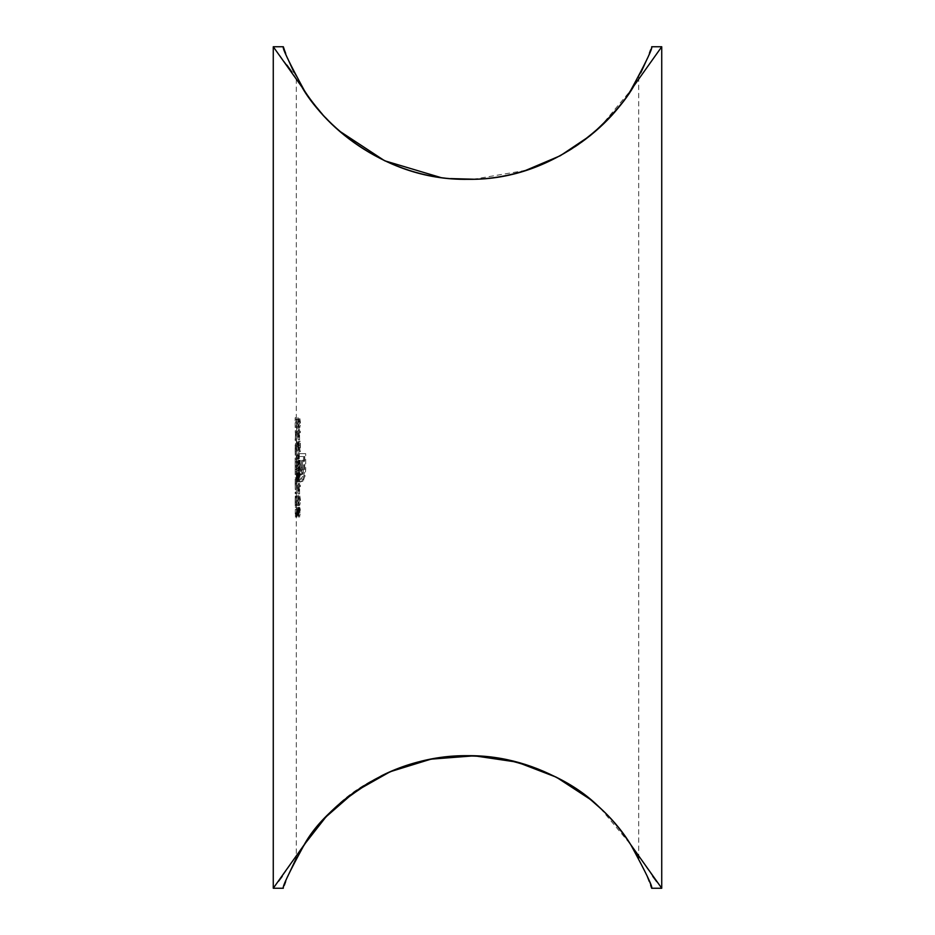 <?xml version="1.0" encoding="UTF-8"?>
<svg xmlns="http://www.w3.org/2000/svg" width="935" height="935" viewBox="0 0 935 935"><rect width="100%" height="100%" fill="white"/><g stroke="black" fill="none" stroke-linecap="round" stroke-linejoin="round"><path stroke-width="0.7" stroke-dasharray="4.67 3.51" d="M635.321 82.876L636.478 80.866M299.936 83.32L304.027 89.982M322.096 113.86C347.072 142.658 391.087 172.73 448.286 178.363C504.14 184.639 559.527 162.351 591.294 134.757M638.687 76.869L638.687 858.131C638.044 856.366 619.239 821.958 590.78 799.822C560.392 773.97 510.639 752.897 457.916 755.924M440.128 757.619C392.361 766.875 356.036 784.862 331.142 811.592M322.096 821.129L309.929 836.357M300.976 849.927L304.062 844.96M296.675 444.92L296.407 455.275L296.675 443.552L296.675 444.92L295.53 444.92L295.53 443.552L296.675 443.552M295.168 427.517L295.168 417.746L295.168 427.517L296.313 427.517L296.418 417.746L296.675 440.42L296.313 430.649L295.168 430.649L295.168 432.017L296.313 432.017L296.313 439.053L295.168 439.053L296.465 438.842M295.168 474.641L295.168 458.021L295.168 474.641L296.313 474.641L296.43 458.021L296.313 477.762L297.038 477.762L297.038 479.129L296.407 489.496L296.313 477.762L295.168 477.762L295.168 479.129L296.313 479.129L296.313 482.098M295.168 493.598L295.881 493.598L295.881 492.231L295.168 492.231L295.168 493.598L296.313 493.598L296.313 492.231L297.038 492.231L297.038 493.598L296.313 493.598L296.57 506.197L296.313 500.225M300.439 500.529C300.182 496.614 299.644 494.86 298.849 495.258C298.148 494.86 297.751 496.614 297.646 500.529C297.751 504.397 298.148 506.092 298.849 505.625C299.644 506.092 300.17 504.397 300.439 500.529L299.258 500.529C298.99 504.386 298.464 506.092 297.681 505.625L298.849 505.625M297.704 478.837L298.849 480.403L299.317 473.367L300.1 477.236L299.539 481.969L300.439 477.317C300.357 473.987 299.995 472.222 299.329 472L298.499 478.591L297.704 472.584L297.704 478.837L296.535 478.837L296.535 472.584L297.704 472.584M299.305 458.699L299.305 452.832L299.305 458.699L297.844 458.699L299.025 458.699M299.609 439.929L299.609 432.695L300.357 432.695L300.357 431.327L299.609 431.327L299.609 429.574L299.305 431.327L297.646 431.327L299.609 439.929L298.44 439.929L296.488 431.608L297.646 431.608M295.168 516.868L295.846 516.868L295.331 509.435L295.168 516.868L296.313 516.868L296.477 509.435L296.863 515.501L297.003 509.435L297.003 516.868L296.313 516.868L296.313 858.131L304.272 844.644L282.276 876.282M300.439 423.099C300.182 419.196 299.644 417.442 298.849 417.84C298.148 417.442 297.751 419.196 297.646 423.099C297.751 426.968 298.148 428.674 298.849 428.207C299.644 428.674 300.17 426.968 300.439 423.099L299.258 423.099C298.99 426.968 298.464 428.662 297.681 428.207L298.849 428.207M297.856 446.17L298.3 442.863L300.357 451.663L300.357 441.297L300.018 448.403L298.277 441.495L297.646 446.1L298.358 451.079L297.856 446.17L296.687 446.17L297.201 449.712L298.358 449.712M300.439 465.338C300.182 461.423 299.644 459.669 298.849 460.067C298.148 459.669 297.751 461.423 297.646 465.338C297.751 469.206 298.148 470.901 298.849 470.434C299.644 470.901 300.17 469.195 300.439 465.338L299.258 465.338C298.99 469.195 298.464 470.901 297.681 470.434L298.849 470.434M299.609 493.89L299.609 486.656L300.357 486.656L300.357 485.288L299.609 485.288L299.609 483.535L299.305 485.288L297.646 485.288L299.609 493.89L298.44 493.89L296.488 485.569L297.646 485.569M297.704 514.028L298.849 515.594L299.317 508.558L300.1 512.427L299.539 517.16L300.439 512.509C300.357 509.189 299.995 507.413 299.329 507.191L298.499 513.783L297.704 507.775L297.704 514.028L296.535 514.028L296.535 507.775L297.704 507.775M305.149 475.705L302.893 481.443L297.447 481.946L297.447 471.205L299.492 471.252L299.492 460.265L300.24 460.265L300.24 471.252L301.654 470.854L302.169 469.65L302.613 460.265L303.688 460.265L303.489 469.253L302.028 474.559L297.798 475.202L297.798 479.094L301.958 479.094L303.852 476.301L304.74 469.604L304.74 456.514L299.317 456.514L298.183 459.319L297.798 468.657L297.669 459.517L299.317 453.662L305.698 453.662L305.698 469.604L305.149 475.705L303.933 475.705L304.471 469.604L305.698 469.604M600.504 808.378L630.728 844.644L652.723 876.282M656.744 881.682L661.735 888.25M640.814 72.766L630.728 90.356L661.735 46.75L630.728 90.356L600.165 126.95M310.268 99.11L292.047 72.252M286.975 65.134L273.265 46.75M525.832 170.345L473.624 179.216M450.612 178.585L440.362 177.405M339.113 130.83L330.219 122.497M325.38 117.471L310.362 99.25M589.973 799.168L590.721 799.776M273.265 888.25L278.618 881.191M283.317 888.25L284.345 885.246M285.678 881.588L287.7 876.446M630.728 844.644L647.394 876.679M649.264 881.436L650.655 885.258M304.272 90.356L294.058 72.509M287.583 58.286L285.689 53.424M284.579 50.396L284.345 49.754M651.683 46.75L650.596 49.894M649.404 53.202L647.301 58.543M295.846 516.868L297.003 516.868M295.846 509.435L297.003 509.435M295.705 509.435L296.863 509.435M295.705 515.501L296.863 515.501M295.402 515.501L296.559 515.501M295.402 509.435L296.559 509.435M295.331 509.435L296.477 509.435M295.331 515.501L296.477 515.501M295.168 515.501L296.313 515.501L296.313 503.498M297.681 428.207C296.991 428.686 296.594 426.979 296.488 423.099L297.646 423.099M296.488 423.099C296.582 419.196 296.979 417.442 297.681 417.84L298.849 417.84M297.681 417.84C298.464 417.431 298.99 419.184 299.258 423.099M298.849 426.839C298.288 427.26 297.961 425.998 297.856 423.052C297.961 420.131 298.3 418.857 298.849 419.207L300.1 423.052C299.878 426.009 299.457 427.272 298.849 426.839L297.681 426.839C298.277 427.283 298.697 426.033 298.919 423.052L300.1 423.052M298.919 423.052L297.681 419.207C297.131 418.833 296.804 420.119 296.687 423.052L297.856 423.052M296.687 423.052C296.792 426.009 297.131 427.272 297.681 426.839M297.681 419.207L298.849 419.207M298.382 419.792L299.562 419.792M296.488 431.608L297.646 431.327M296.488 431.327L299.305 431.327M298.136 431.327L298.136 429.574L299.305 429.574M298.136 429.574L299.609 429.574M298.44 429.574L298.44 431.327L299.609 431.327M298.44 431.327L300.357 431.327M299.177 431.327L299.177 432.695L300.357 432.695M298.44 432.695L298.44 439.929M299.305 432.695L299.305 437.241L298.183 432.695L299.305 432.695L297.026 432.695L298.183 432.695M297.026 432.695L298.136 437.241L299.305 437.241M298.136 437.241L298.136 432.695M297.201 449.712L297.201 451.079L298.358 451.079M297.201 451.079L296.488 446.1L297.646 446.1M296.488 446.1L297.108 441.495L298.277 441.495M297.108 441.495L298.838 448.403L300.018 448.403M298.838 448.403L298.838 441.297L300.018 441.297M298.838 441.297L300.357 441.297M299.177 441.297L299.177 451.663L300.357 451.663M299.177 451.663L297.914 445.75L299.083 445.75M297.914 445.75L297.131 442.863L298.3 442.863M297.131 442.863L296.687 446.17M297.844 458.699L297.844 452.832L299.025 452.832M297.844 452.832L299.305 452.832M298.136 452.832L298.136 458.699M297.681 470.434C296.991 470.913 296.594 469.206 296.488 465.338L297.646 465.338M296.488 465.338C296.582 461.434 296.979 459.669 297.681 460.067L298.849 460.067M297.681 460.067C298.464 459.658 298.99 461.411 299.258 465.338M298.849 469.066C298.288 469.487 297.961 468.225 297.856 465.291C297.961 462.369 298.3 461.084 298.849 461.434L300.1 465.291C299.878 468.236 299.457 469.499 298.849 469.066L297.681 469.066C298.277 469.522 298.697 468.26 298.919 465.291L300.1 465.291M298.919 465.291L297.681 461.434C297.131 461.072 296.804 462.346 296.687 465.291L297.856 465.291M296.687 465.291C296.792 468.236 297.131 469.499 297.681 469.066M297.681 461.434L298.849 461.434M298.382 462.019L299.562 462.019M296.535 472.584L297.903 472.584M296.746 472.584L296.746 477.773L297.903 477.773M296.746 477.773L298.499 478.591M297.342 478.591L297.295 476.792L298.452 476.792M297.295 476.792L298.16 472L299.329 472M298.16 472C298.803 472.198 299.177 473.975 299.258 477.317L300.439 477.317M299.258 477.317L298.358 481.969L299.539 481.969M298.358 481.969L298.358 480.602L299.539 480.602M298.358 480.602L298.919 477.236L300.1 477.236M298.919 477.236L298.148 473.367L299.317 473.367M298.148 473.367L297.54 477.049L298.709 477.049M297.54 477.049L297.681 480.403L298.849 480.403M297.681 480.403L296.535 478.837M296.488 485.569L297.646 485.288M296.488 485.288L299.305 485.288M298.136 485.288L298.136 483.535L299.305 483.535M298.136 483.535L299.609 483.535M298.44 483.535L298.44 485.288L299.609 485.288M298.44 485.288L300.357 485.288M299.177 485.288L299.177 486.656L300.357 486.656M298.44 486.656L298.44 493.89M299.305 486.656L299.305 491.202L298.183 486.656L299.305 486.656L297.026 486.656L298.183 486.656M297.026 486.656L298.136 491.202L299.305 491.202M298.136 491.202L298.136 486.656M297.681 505.625C296.991 506.104 296.594 504.409 296.488 500.529L297.646 500.529M296.488 500.529C296.582 496.625 296.979 494.86 297.681 495.258L298.849 495.258M297.681 495.258C298.464 494.849 298.99 496.602 299.258 500.529M298.849 504.257C298.288 504.678 297.961 503.427 297.856 500.482C297.961 497.56 298.3 496.275 298.849 496.625L300.1 500.482C299.878 503.427 299.457 504.69 298.849 504.257L297.681 504.257C298.277 504.713 298.697 503.451 298.919 500.482L300.1 500.482M298.919 500.482L297.681 496.625C297.131 496.263 296.804 497.537 296.687 500.482L297.856 500.482M296.687 500.482C296.792 503.427 297.131 504.69 297.681 504.257M297.681 496.625L298.849 496.625M298.382 497.21L299.562 497.21M295.168 502.048L295.25 496.146L295.25 506.115L295.168 502.048L296.325 502.048M295.203 497.946L296.36 497.946M295.191 496.73L296.337 496.73M295.168 501.873L296.313 501.873M295.25 507.483L296.407 507.483M295.413 506.197L296.57 506.197M295.542 501.838L296.699 501.838M295.413 497.35L296.559 497.35M295.25 496.146L296.395 496.146M295.25 506.115L296.395 506.115M296.442 497.513L296.442 505.975L296.442 497.513L295.296 497.513L295.448 501.768L296.605 501.768M295.448 501.768L295.296 505.975L296.442 505.975M295.296 505.975L295.296 497.513M295.402 504.643L296.547 504.643M295.881 493.598L297.038 493.598M295.881 492.231L297.038 492.231M295.168 492.231L296.313 492.231L296.313 485.218M296.325 479.129L295.18 479.129L295.261 489.496L295.402 479.129L297.038 479.129M295.881 479.129L295.881 477.762L297.038 477.762M295.881 477.762L295.168 477.762M295.168 483.687L296.313 483.687M295.261 489.496L296.407 489.496M295.542 483.64L296.699 483.64M295.402 479.129L296.559 479.129M296.605 483.629L296.407 479.129L296.407 488.128L296.605 483.629L295.448 483.629L295.261 488.128L296.407 488.128M295.261 488.128L295.25 479.129L296.407 479.129M295.25 479.129L295.448 483.629M295.168 483.64L296.325 483.64M295.53 474.641L296.675 474.641M295.53 473.262L296.675 473.262M295.413 473.262L296.57 473.262M295.507 471.719L296.652 471.719M295.542 469.428L296.699 469.428M295.378 465.875L296.535 465.875M295.542 461.785L296.699 461.785M295.273 458.021L296.43 458.021L295.273 458.021M295.168 458.021L296.313 458.021L296.313 451.009M295.168 459.389L296.313 459.389L296.313 465.642L295.168 465.642M295.273 459.389L296.43 459.389M295.448 462.03L296.605 462.03M295.215 465.642L296.372 465.642L295.215 465.642M295.168 467.009L296.313 467.009L296.313 473.262L295.168 473.262M295.261 467.009L296.407 467.009M295.448 469.662L296.605 469.662M295.226 473.262L296.383 473.262L295.226 473.262M296.535 507.775L297.903 507.775M296.746 507.775L296.746 512.964L297.903 512.964M296.746 512.964L298.499 513.783M297.342 513.783L297.295 511.983L298.452 511.983M297.295 511.983L298.16 507.191L299.329 507.191M298.16 507.191C298.803 507.389 299.177 509.166 299.258 512.509L300.439 512.509M299.258 512.509L298.358 517.16L299.539 517.16M298.358 517.16L298.358 515.793L299.539 515.793M298.358 515.793L298.919 512.427L300.1 512.427M298.919 512.427L298.148 508.558L299.317 508.558M298.148 508.558L297.54 512.24L298.709 512.24M297.54 512.24L297.681 515.594L298.849 515.594M297.681 515.594L296.535 514.028M295.53 427.517L296.675 427.517M295.53 426.15L296.675 426.15M295.413 426.15L296.559 426.15M295.542 421.907L296.699 421.907M295.261 417.746L296.418 417.746L295.261 417.746M295.168 417.746L296.313 417.746L296.313 76.869M295.168 419.114L296.313 419.114L296.313 426.15L295.215 426.15L296.36 426.15L295.168 426.15M295.25 419.114L296.395 419.114M295.343 419.277L296.5 419.277M295.448 422.152L296.605 422.152M295.308 425.939L296.465 425.939M295.168 439.053L295.168 440.42L296.313 440.42L296.313 443.552L295.168 443.552L295.168 444.92L296.313 444.92L296.313 447.877M295.168 440.42L296.675 440.42M295.53 440.42L295.53 439.053L296.675 439.053M295.53 439.053L296.559 439.053M295.413 439.053L295.542 434.81L296.699 434.81M295.542 434.81L295.261 430.649L296.418 430.649L295.168 430.649M295.168 432.017L296.395 432.017M295.25 432.017L296.5 432.18M295.343 432.18L295.448 435.055L296.605 435.055M295.448 435.055L295.308 438.842M295.448 449.408L296.605 449.408L296.407 444.92L296.325 449.419L295.168 449.466L295.25 444.92L295.261 453.907L295.18 444.92L296.325 444.92M295.261 453.907L296.407 453.907L296.325 449.419L295.168 449.419L295.168 451.009L295.261 455.275L296.407 455.275M295.261 455.275L295.542 449.431L296.699 449.431M295.542 449.431L295.402 444.92L296.559 444.92M295.25 444.92L296.407 444.92M296.407 453.907L296.605 449.408M304.471 469.604L304.471 453.662L305.698 453.662M304.471 453.662L299.317 453.662M298.136 453.662L297.12 455.263L298.277 455.263M297.12 455.263L296.5 459.517L297.669 459.517M296.5 459.517L296.278 466.016L297.447 466.016M296.278 466.016L296.278 468.657L297.447 468.657M296.278 468.657L297.798 468.657M296.629 468.657L296.629 466.016L297.798 466.016M296.629 466.016L297.014 459.319L298.183 459.319M297.014 459.319L298.136 456.514L299.317 456.514M298.136 456.514L304.74 456.514M303.524 456.514L303.524 469.604L304.74 469.604M303.524 469.604L302.648 476.301L303.852 476.301M302.648 476.301L300.766 479.094L301.958 479.094M300.766 479.094L297.798 479.094M296.629 479.094L296.629 475.202L297.798 475.202M296.629 475.202L300.871 475.202M299.691 475.202L302.028 474.559M300.836 474.559L301.725 472.561L302.917 472.561M301.725 472.561L302.285 469.253L303.489 469.253M302.285 469.253L302.484 464.566L303.688 464.566M302.484 464.566L302.484 460.265L303.688 460.265M301.409 460.265L301.409 465.209L302.613 465.209M301.409 465.209L301.304 467.816L302.496 467.816M301.304 467.816L300.976 469.65L302.169 469.65M300.976 469.65L300.474 470.854L301.654 470.854M300.474 470.854L299.831 471.252L301.012 471.252M299.06 471.252L299.06 460.265L300.24 460.265M298.312 460.265L298.312 471.252L299.492 471.252M296.629 471.252L297.798 471.205M296.629 471.205L297.447 471.205M296.278 471.205L296.278 481.946L297.447 481.946M296.278 481.946L301.958 481.946M300.766 481.946L302.589 480.099L303.793 480.099M302.589 480.099L303.933 475.705M298.031 444.581L299.2 444.581M296.337 462.568L297.505 462.568M301.689 481.443L302.893 481.443M295.168 500.225L295.168 503.498M295.168 482.098L295.168 485.218M295.168 447.877L295.168 451.009"/><path stroke-width="1.4" d="M636.478 80.866C622.839 110.552 560.17 180.689 468.33 179.31C378.535 181.063 315.878 115.554 299.936 83.32M304.027 89.982C308.585 97.263 314.604 105.223 322.096 113.86M591.294 134.757C613.337 114.783 628.016 97.497 635.321 82.876M457.916 755.924L440.128 757.619M331.142 811.592L322.096 821.129M309.929 836.357L300.976 849.927M304.062 844.96C317.468 820.533 343.402 797.391 381.889 775.571C418.225 757.443 458.442 751.88 502.551 758.869C544.673 768.406 577.351 784.933 600.574 808.436C623.259 828.959 638.173 856.939 638.687 858.131M652.723 876.282L656.744 881.682M630.728 844.644C645.886 872.484 652.875 887.023 651.683 888.25C652.84 886.964 645.863 872.425 630.728 844.644L661.735 888.25L630.728 844.644C602.981 798.735 539.775 754.767 467.5 755.69C395.225 754.767 332.018 798.735 304.272 844.644L325.964 816.898L354.739 791.77L390.222 771.714L430.93 759.162L474.302 755.807L517.172 762.142L556.477 777.265L589.973 799.168M630.728 90.356L661.735 46.75L630.728 90.356C645.875 62.54 652.864 48.001 651.683 46.75C652.852 48.024 645.863 62.563 630.728 90.356C602.981 136.265 539.775 180.233 467.5 179.31C395.225 180.233 332.018 136.265 304.272 90.356L273.265 46.75L304.272 90.356C289.114 62.516 282.125 47.977 283.317 46.75C282.16 48.059 289.149 62.598 304.272 90.356M292.047 72.252L286.975 65.134M600.165 126.95L589.985 135.832L560.31 155.713L525.832 170.345M473.624 179.216L450.612 178.585M440.362 177.405L384.671 160.773L339.113 130.83M330.219 122.497L325.38 117.471M590.721 799.776L600.504 808.378M304.272 844.644L273.265 888.25L304.272 844.644C289.125 872.472 282.136 887.011 283.317 888.25C282.16 886.964 289.137 872.425 304.272 844.644M278.618 881.191L282.276 876.282M284.345 885.246L285.678 881.588M287.7 876.446L296.313 858.131M647.394 876.679L649.264 881.436M650.655 885.258L651.683 888.25L661.735 888.25L661.735 46.75L651.683 46.75M294.058 72.509L287.583 58.286M285.689 53.424L284.579 50.396M284.345 49.754L283.317 46.75L273.265 46.75L273.265 888.25L283.317 888.25M650.596 49.894L649.404 53.202M647.301 58.543L640.814 72.766"/></g></svg>
